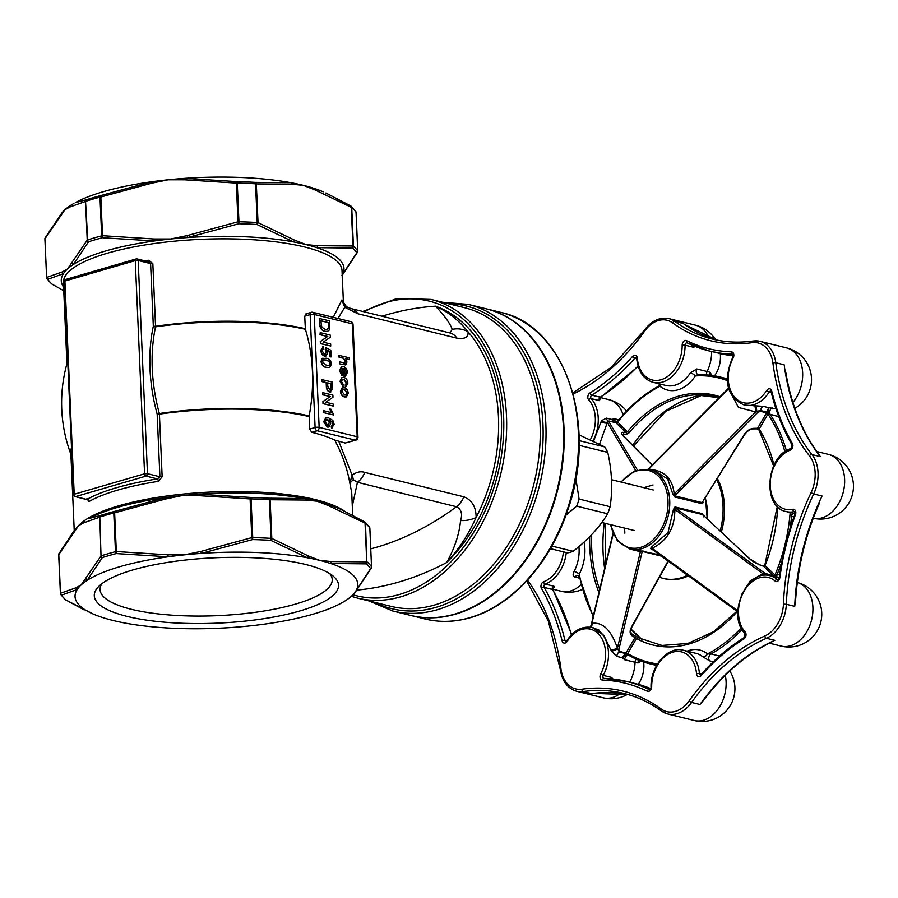 <?xml version="1.0" encoding="UTF-8"?>
<svg xmlns="http://www.w3.org/2000/svg" width="898" height="898" viewBox="0 0 898 898"><rect width="100%" height="100%" fill="white"/><g stroke="black" fill="none" stroke-linecap="round" stroke-linejoin="round"><path stroke-width="1.35" d="M332.406 427.785L331.463 427.908L331.25 426.056L332.26 425.652L332.327 422.419L328.904 419.905M328.769 427.021L327.299 427.066L323.662 421.734L325.783 417.806M329.532 367.495L326.333 367.417C323.549 367.17 321.787 365.228 321.035 361.613L321.866 358.684L322.988 358.145M346.28 396.905L344.518 396.927C342.172 396.411 340.802 394.525 340.409 391.236L342.396 387.364M343.822 363.084L345.483 361.423L342.991 358.201L339.051 357.224L338.973 355.406L349.322 357.797L349.401 359.615L345.876 358.908M345.629 364.958L339.332 363.78L339.556 361.872L345.034 363.028M342.194 375.611L339.803 370.56L341.655 366.552L343.339 366.586C345.663 367.17 347.021 369.089 347.414 372.333L345.55 376.094L343.485 375.981L343.148 368.337L340.971 370.874L342.25 373.86L341.891 375.701L339.511 370.638L341.509 366.609M345.404 376.139L343.182 376.06L342.856 368.427L342.059 368.427M343.171 386.162L340.275 381.246L342.082 377.474L343.844 377.508C346.145 378.036 347.492 379.91 347.885 383.109L345.741 386.623L345.528 384.771L346.718 382.84L343.956 379.338L342.52 379.293L341.431 381.459L343.216 384.378L342.868 386.252L339.972 381.324L341.936 377.519M346.168 386.578L345.438 386.712L345.225 384.86L346.426 382.93L343.665 379.427L342.374 379.338M327.377 331.407L324.874 331.418C321.664 330.644 319.868 328.039 319.508 323.594L319.284 318.509L329.645 320.9L329.184 330.116L327.523 331.362L325.177 331.328C321.967 330.554 320.171 327.95 319.811 323.516L319.587 318.431M319.991 334.707L320.204 332.619L330.262 335.1L330.352 337.21L323.145 342.172L330.655 344.013L330.733 346.022L320.384 343.631L320.294 341.509L327.501 336.559L319.991 334.707L320.204 332.619M325.806 356.091L324.335 356.124L321.933 354.463L320.552 350.557L323.201 346.841M323.505 346.751L323.707 348.604L322.023 350.77L324.481 354.194L326.535 351.881L325.57 347.447L330.79 350.175L331.081 356.91L329.802 356.585L329.566 351.343L326.928 349.973L327.714 352.678L325.952 356.046L322.236 354.373L320.855 350.467L323.505 346.751L322.416 346.864M325.323 354.25L326.232 351.971L325.222 349.322L325.57 347.447M331.081 356.91L329.499 356.674L329.274 351.432L327.096 350.31M330.846 391.932L329.577 391.988C327.456 391.169 326.367 389.227 326.322 386.162L326.165 382.683L322.045 381.661L321.955 379.663L332.316 382.054L332.541 389.35L329.88 391.898C327.748 391.079 326.659 389.137 326.625 386.073L326.468 382.593L322.337 381.571L322.259 379.573M322.618 394.772L322.831 392.673L332.889 395.154L332.978 397.275L325.772 402.225L333.27 404.078L333.36 406.076L322.999 403.685L322.91 401.563L330.116 396.613L322.618 394.772L322.831 392.673M329.824 408.983L331.014 409.275L333.753 414.988L323.392 412.597L323.617 410.689L331.452 412.631L329.824 408.983L331.149 412.71M352.69 515.082L351.713 492.632L349.861 483.113C347.133 468.116 342.071 453.759 334.651 440.02L345.18 443.04L355.215 440.132L317.174 430.759L311.774 432.32A139.437 37.301 -2.5 0 1 334.651 440.02M311.774 432.32L309.664 429.087L315.097 427.504L310.158 314.603L304.725 316.186L305.376 329.297A139.538 37.334 177.5 0 0 155.556 326.861A137.248 89.138 73.8 0 0 159.339 413.507A139.538 37.334 -2.5 0 1 309.159 415.931A146.554 104.314 -76.2 0 0 305.376 329.297M309.159 415.931L309.664 429.087M86.893 498.693L88.969 501.522A2.054 1.751 60.5 0 0 87.05 499.367A141.491 37.851 -2.5 0 1 157.419 478.903A2.054 0.752 81.2 0 1 158.317 481.35L162.145 476.804L159.9 476.748L157.419 478.903L146.06 476.097L75.69 496.572L86.87 499.49M147.946 261.767L150.595 263.574L152.828 263.619L148.664 260.263A2.054 0.752 81.2 0 1 148.361 261.711M304.725 316.186L306.611 313.885M333.259 317.331L341.869 300.033L343.35 301.055L342.015 270.511A139.437 37.301 177.5 0 0 304.523 246.984A139.437 37.301 177.5 0 0 150.842 244.043A139.437 37.301 177.5 0 0 63.399 282.679L66.946 363.735M67.732 361.198A139.538 37.334 177.5 0 0 67.339 362.321L67.339 362.321A146.61 146.61 0 0 0 70.897 454.276M70.875 453.737A139.538 37.334 -2.5 0 1 71.514 447.844M456.925 338.164A20.508 14.593 103.8 0 0 449.932 332.956L452.21 329.398C450.111 323.392 444.544 315.658 435.519 306.196C448.225 311.943 459.058 320.474 468.004 331.766C468.7 337.177 465.007 339.309 456.925 338.164L357.875 313.761L344.776 307.307L337.951 318.487M355.889 440.121A2.874 2.874 0 0 0 357.954 437.236A2.874 0.763 -2.5 0 0 357.191 436.754L352.252 323.841L314.221 314.468L319.149 427.381L357.191 436.754A2.874 2.043 103.8 0 1 355.215 440.132A2.874 1.863 73.8 0 0 355.889 440.121L345.18 443.04M338.849 441.49L352.106 475.154C356.573 471.966 360.805 471.057 364.801 472.404A20.508 14.593 103.8 0 1 357.438 482.305L352.297 506.068M364.801 472.404L463.851 496.807C472.011 500.006 476.097 506.887 476.108 517.461C468.408 534.579 458.609 549.598 446.71 562.53C454.691 548.027 459.305 534.029 460.562 520.537C462.706 513.959 461.348 509.346 456.487 506.708L357.438 482.305L353.228 479.667L349.861 483.113L352.106 475.154A20.508 6.645 51.9 0 1 353.228 479.667M308.093 555.84A2.054 1.414 -71.1 0 1 307.329 557.748L270.736 540.315A156.869 41.97 177.5 0 0 252.574 539.575L252.731 537.588A157.891 42.24 -2.5 0 1 271.028 538.34L269.333 499.636L270.118 499.737L271.802 538.441L308.093 555.84L319.722 560.397L331.194 561.542L366.743 561.834L365.048 523.13L328.758 505.742L317.129 501.185L305.657 500.04L270.118 499.737A2.054 1.549 83.2 0 0 268.906 498.199L304.748 498.536A141.491 37.851 177.5 0 0 198.75 494.169L250.733 497.447A156.869 41.97 -2.5 0 1 268.906 498.199A2.054 0.707 93.4 0 1 269.333 499.636A157.891 42.24 177.5 0 0 251.047 498.884L250.733 497.447L250.104 498.918L198.48 495.629L181.912 495.617L165.501 499.019L114.618 512.825L116.313 551.529L167.937 554.818L184.494 554.829A141.491 37.851 177.5 0 0 168.128 556.794A141.491 37.851 177.5 0 0 87.151 580.355A141.491 37.851 177.5 0 0 81.19 584.879A141.491 37.851 177.5 0 0 77.206 589.492A141.491 37.851 177.5 0 0 93.269 614.052A141.491 37.851 177.5 0 0 102.226 617.409A141.491 37.851 177.5 0 0 113.103 620.496A141.491 37.851 177.5 0 0 125.496 623.145A141.491 37.851 177.5 0 0 231.482 627.511A141.491 37.851 177.5 0 0 248.331 626.063A141.491 37.851 177.5 0 0 264.697 624.099A141.491 37.851 177.5 0 0 341.139 603.22A141.491 37.851 177.5 0 0 345.674 600.549A141.491 37.851 177.5 0 0 346.112 600.257A141.491 37.851 177.5 0 0 351.634 596.014A141.491 37.851 177.5 0 0 354.519 592.938A141.491 37.851 177.5 0 0 355.619 591.4A141.491 37.851 177.5 0 0 330.599 563.484A141.491 37.851 177.5 0 0 319.722 560.397A141.491 37.851 177.5 0 0 307.329 557.748A141.491 37.851 177.5 0 0 201.343 553.393A141.491 37.851 177.5 0 0 184.494 554.829L200.916 551.428L251.788 537.621L252.574 539.575L201.343 553.393L200.916 551.428M167.937 554.818L168.128 556.794L116.19 553.572A156.869 41.97 177.5 0 0 102.316 557.602A2.054 1.414 -107.9 0 1 101.496 555.739A157.891 42.24 -2.5 0 1 115.472 551.675L113.777 512.971L114.618 512.825L114.36 511.445L165.535 497.582A141.491 37.851 177.5 0 0 89.104 518.449L100.475 515.486A156.869 41.97 -2.5 0 1 114.36 511.445A2.054 1.246 75.3 0 0 113.777 512.971A157.891 42.24 177.5 0 0 99.801 517.035A2.054 1.414 -107.9 0 1 100.475 515.486A2.054 1.964 -93.7 0 0 99.33 517.27L83.615 522.838L78.609 525.667L58.774 554.571L60.469 593.275L76.184 587.707L81.19 584.879L101.025 555.974A2.054 1.684 28.5 0 0 102.316 557.602L87.151 580.355A2.054 1.841 40.7 0 1 86.051 578.638M339.669 508.807L336.963 507.628A141.491 37.851 177.5 0 0 328.017 504.272L339.792 508.863L364.453 521.738A2.054 1.28 -59 0 1 364.61 521.817L339.792 508.863M305.668 564.483A122.24 32.71 -2.5 0 1 333.338 576.258A122.24 32.71 -2.5 0 1 217.844 623.122A122.24 32.71 -2.5 0 1 98.69 586.495A122.24 32.71 -2.5 0 1 187.289 559.836A122.24 32.71 -2.5 0 1 305.668 564.483M354.519 592.938L356.091 591.019A2.054 1.841 40.7 0 1 355.619 591.4L370.582 568.647A2.054 1.684 28.5 0 0 371.469 567.379M364.678 521.861A2.054 1.897 -49.2 0 1 364.891 522.019A2.054 2.054 0 0 0 364.61 521.817A2.054 1.28 -59 0 1 365.048 523.13L365.52 523.332A2.054 1.897 -49.2 0 0 364.891 522.019L369.538 527.216A2.054 1.953 147.1 0 1 369.83 528.147A157.891 42.24 177.5 0 0 365.52 523.332L366.743 561.834A2.054 1.549 83.2 0 1 366.294 563.865A2.054 1.897 -49.2 0 0 367.203 562.036A157.891 42.24 -2.5 0 1 371.525 566.851A2.054 1.953 147.1 0 1 370.582 568.647A156.869 41.97 177.5 0 0 366.294 563.865L330.599 563.484A2.054 1.493 98.5 0 0 331.194 561.542M341.139 603.22L345.674 600.549A2.054 1.919 -124.3 0 0 345.82 600.459L342.576 602.446M76.184 587.707A2.054 1.919 -124.3 0 0 77.206 589.492L61.491 595.15A2.054 1.964 -93.7 0 1 60.469 593.275L60.379 593.443A2.054 2.054 0 0 0 60.705 594.465A2.054 1.953 -32.9 0 0 61.491 595.15A156.869 41.97 177.5 0 0 65.779 599.931L93.269 614.052M70.56 205.44A141.491 37.851 177.5 0 0 70.336 205.586A141.491 37.851 177.5 0 0 64.813 209.84A141.491 37.851 177.5 0 0 61.928 212.916L45.147 237.847A2.054 2.054 0 0 0 44.9 238.913L46.606 277.527M314.974 189.905L303.344 185.347L291.861 184.213L256.323 183.91L258.018 222.614L294.297 240.013L305.926 244.57L317.409 245.704L352.948 246.007L351.264 207.303L314.974 189.905A2.054 1.414 108.9 0 0 314.233 188.434L323.179 191.802A141.491 37.851 177.5 0 0 314.233 188.434A141.491 37.851 177.5 0 0 303.344 185.347A141.491 37.851 177.5 0 0 290.952 182.709A141.491 37.851 177.5 0 0 184.966 178.343A141.491 37.851 177.5 0 0 168.128 179.791A141.491 37.851 177.5 0 0 151.751 181.755A141.491 37.851 177.5 0 0 75.309 202.622L86.679 199.659A2.054 1.964 86.3 0 0 85.546 201.444L69.831 207L64.813 209.84L44.99 238.745A2.054 1.684 -151.5 0 1 45.147 237.847M70.336 205.586L70.628 205.395A2.054 1.919 55.7 0 1 70.774 205.305L73.905 203.386M100.565 195.618L151.751 181.755L151.706 183.192L100.834 196.999L100.565 195.618A2.054 1.246 -104.7 0 0 99.992 197.145A157.891 42.24 177.5 0 0 86.017 201.208A2.054 1.414 -107.9 0 1 86.679 199.659A156.869 41.97 -2.5 0 1 100.565 195.618M294.297 240.013A2.054 1.414 108.9 0 1 293.534 241.921L256.951 224.489A156.869 41.97 177.5 0 0 238.778 223.748L238.947 221.761A157.891 42.24 -2.5 0 1 257.232 222.513L255.548 183.809L256.323 183.91A2.054 1.549 -96.8 0 0 255.111 182.373A2.054 0.707 93.4 0 1 255.548 183.809A157.891 42.24 177.5 0 0 237.252 183.057L236.937 181.621L236.309 183.091L184.685 179.802L184.966 178.343L236.937 181.621A156.869 41.97 -2.5 0 1 255.111 182.373L290.952 182.709A2.054 1.493 -81.5 0 1 291.861 184.213M325.873 192.98L350.669 205.911A2.054 1.28 121 0 1 350.815 205.979A2.054 1.28 121 0 1 351.264 207.303L351.724 207.505A2.054 1.897 -49.2 0 0 350.894 206.035M62.389 271.881A2.054 1.919 55.7 0 0 63.421 273.666L47.706 279.323A2.054 1.964 86.3 0 1 46.674 277.448L44.9 238.913L46.674 277.448L62.389 271.881L67.406 269.052L87.229 240.148L85.546 201.444L87.701 239.912A157.891 42.24 -2.5 0 1 101.676 235.848L99.992 197.145L100.834 196.999L102.518 235.703L154.142 238.991L170.71 239.003L187.121 235.602L238.004 221.795L236.309 183.091L237.252 183.057L238.947 221.761L238.004 221.795L238.778 223.748L187.547 237.555L187.121 235.602M184.685 179.802L168.128 179.791L151.706 183.192M154.142 238.991L154.333 240.967L102.406 237.746A156.869 41.97 177.5 0 0 88.52 241.775L73.355 264.517A141.491 37.851 -2.5 0 0 67.406 269.052A141.491 37.851 177.5 0 0 63.421 273.666A141.491 37.851 177.5 0 0 63.601 287.113M51.556 283.835A2.054 2.054 0 0 0 51.848 284.037A2.054 1.28 121 0 0 51.994 284.105A2.054 1.897 130.8 0 1 51.556 283.835L46.92 278.638A2.054 2.054 0 0 1 46.595 277.617L46.617 277.695A2.054 1.953 -32.9 0 0 47.706 279.323A156.869 41.97 177.5 0 0 51.994 284.105L63.758 290.761L51.848 284.037A2.054 1.28 121 0 1 51.77 283.993M342.205 274.956A141.491 37.851 177.5 0 0 316.814 247.657A141.491 37.851 177.5 0 0 305.926 244.57A141.491 37.851 177.5 0 0 293.534 241.921A141.491 37.851 177.5 0 0 187.547 237.555A141.491 37.851 177.5 0 0 170.71 239.003A141.491 37.851 177.5 0 0 154.333 240.967A141.491 37.851 177.5 0 0 73.355 264.517A2.054 1.841 -139.3 0 1 72.267 262.8M341.824 275.574L356.798 252.821A156.869 41.97 177.5 0 0 352.51 248.039L316.814 247.657A2.054 1.493 -81.5 0 0 317.409 245.704M344.125 362.994L345.786 361.333L343.294 358.111L339.051 357.224M339.343 357.146L339.264 355.327M349.401 359.615L345.73 358.717L346.965 362.029L345.775 364.925L339.332 363.78M339.635 363.69L339.556 361.872M342.856 368.427L342.205 368.371M346.246 372.041L344.316 368.629L344.574 374.455L345.73 374.073L346.246 372.041L344.013 368.719M344.574 374.455L345.73 374.073L345.954 372.12M344.271 374.533L345.427 374.163M345.797 384.714L345.225 384.86M346.033 386.623L345.438 386.712M340.701 391.146L342.542 387.307L344.304 387.352L347.369 389.642L348.312 393.021L346.437 396.86L344.821 396.837C342.475 396.332 341.105 394.435 340.701 391.146L340.409 391.236M344.383 389.171L343.058 389.126L341.869 391.438L344.675 394.997L345.932 395.041L347.156 392.74L344.383 389.171L342.913 389.182M347.156 392.74L344.091 389.261M345.786 395.075L346.853 392.819M320.833 320.709L321.821 327.164L325.11 329.33L327.096 329.409L328.589 327.792L328.567 322.618L320.833 320.709M328.567 322.618L320.844 320.878M326.951 329.443L328.286 327.882L328.275 322.708M330.733 346.022L320.687 343.541L320.586 341.431L327.501 336.559M327.792 336.469L320.294 334.628M324.481 354.194L325.469 354.216M321.866 358.684L326.232 358.235C329.005 358.482 330.778 360.412 331.53 364.038L329.689 367.462L326.625 367.327C323.852 367.08 322.09 365.149 321.338 361.524L322.842 358.179M326.311 360.053L323.583 359.84L322.505 361.815L326.546 365.508L329.263 365.722L330.363 363.735L329.588 361.67L326.311 360.053L323.437 359.896M329.588 361.67L326.019 360.143M329.106 365.755L330.06 363.813L329.297 361.759M330.689 391.988L329.577 391.988M329.757 389.889L331.373 388.767L331.239 383.772L327.624 382.874L327.781 386.297L329.757 389.889L330.498 389.889M331.239 383.772L327.635 383.042M329.454 389.968L331.07 388.856L330.935 383.861M333.36 406.076L323.302 403.595L323.213 401.485L330.116 396.613M330.419 396.534L322.91 394.682M333.753 414.988L323.392 412.597M323.695 412.519L323.617 410.689M334.157 424.361L331.755 427.83L331.553 425.978L332.552 425.573L332.99 423.957L332.63 422.329L329.207 419.815L330.677 423.587L328.926 426.988L327.602 426.977L323.965 421.645L325.929 417.75L328.589 417.862L332.855 420.444L334.157 424.361M332.26 427.841L331.463 427.908M331.25 426.056L332.26 425.652M329.499 422.801L326.995 419.433L325.121 421.791L327.478 425.147L329.499 422.801L327.299 419.344L326.401 419.355M327.478 425.147L328.41 425.158M326.995 419.433L326.255 419.4M327.186 425.237L329.196 422.891M345.663 306.229L344.776 307.307L341.869 300.033L346.516 306.79C345.056 306.162 344.001 304.242 343.35 301.055M309.114 416.56A139.437 37.301 177.5 0 0 159.406 414.135A2.054 0.696 81.7 0 0 159.339 413.507L157.161 414.09A139.168 90.384 -106.2 0 1 153.322 326.232A2.054 0.999 -167.8 0 0 155.556 326.861A2.054 0.696 81.7 0 0 155.567 326.277A139.437 37.301 -2.5 0 1 305.275 328.702M271.028 538.34A2.054 0.707 93.4 0 1 270.736 540.315A2.054 1.28 -59 0 0 271.802 538.441L271.028 538.34M116.19 553.572L116.313 551.529L115.472 551.675A2.054 1.246 75.3 0 0 116.19 553.572M65.565 599.819A2.054 1.28 -59 0 0 65.633 599.864A2.054 1.28 -59 0 0 65.779 599.931A2.054 1.897 130.8 0 1 65.352 599.662L60.705 594.465A2.054 1.953 -32.9 0 1 60.413 593.522L58.774 554.571A2.054 1.684 28.5 0 1 58.931 553.673A2.054 2.054 0 0 0 58.684 554.74L60.402 593.354M328.758 505.742A2.054 1.414 -71.1 0 0 328.017 504.272A141.491 37.851 -2.5 0 0 317.129 501.185A141.491 37.851 -2.5 0 0 304.748 498.536A2.054 1.493 98.5 0 1 305.657 500.04M198.48 495.629L198.75 494.169A141.491 37.851 -2.5 0 0 181.912 495.617A141.491 37.851 -2.5 0 0 165.535 497.582L165.501 499.019M83.615 522.838A2.054 1.919 -124.3 0 1 84.423 521.222L84.12 521.412A141.491 37.851 -2.5 0 1 84.345 521.267M58.931 553.673L74.152 530.651A2.054 1.841 40.7 0 0 73.748 531.908M74.152 530.651L75.724 528.742A141.491 37.851 -2.5 0 1 78.609 525.667A141.491 37.851 -2.5 0 1 84.12 521.412M59.953 216.081A2.054 1.841 -139.3 0 1 60.357 214.824M355.743 211.389A2.054 1.953 147.1 0 1 356.046 212.321A157.891 42.24 177.5 0 0 351.724 207.505L353.419 246.209A157.891 42.24 -2.5 0 1 357.73 251.025A2.054 1.953 147.1 0 1 356.798 252.821A2.054 1.684 -151.5 0 0 357.516 252.181A2.054 2.054 0 0 0 357.763 251.114L356.068 212.411A2.054 2.054 0 0 0 355.743 211.389L351.096 206.192A2.054 2.054 0 0 0 350.815 205.979L326.008 193.036M73.883 203.408L70.628 205.395A2.054 1.919 55.7 0 0 69.831 207M257.232 222.513A2.054 0.707 93.4 0 1 256.951 224.489A2.054 1.28 121 0 0 258.018 222.614L257.232 222.513M352.51 248.039A2.054 1.897 -49.2 0 0 353.419 246.209L352.948 246.007A2.054 1.549 -96.8 0 1 352.51 248.039M357.685 251.552A2.054 1.684 -151.5 0 1 357.516 252.181L342.295 275.192A2.054 1.841 -139.3 0 1 342.228 275.282L342.295 275.192M102.406 237.746A2.054 1.246 -104.7 0 1 101.676 235.848L102.518 235.703L102.406 237.746M88.52 241.775A2.054 1.414 -107.9 0 1 87.701 239.912L87.229 240.148A2.054 1.684 -151.5 0 0 88.52 241.775M101.968 583.655A116.179 31.082 177.5 0 0 100.093 589.672A116.179 31.082 177.5 0 0 131.333 609.282A116.179 31.082 177.5 0 0 259.376 611.729A116.179 31.082 177.5 0 0 332.226 579.547A116.179 31.082 177.5 0 0 329.835 573.71M392.808 611.022L410.431 615.366A157.891 112.385 -76.2 0 0 557.321 488.95A157.891 112.385 -76.2 0 0 485.975 308.755L468.363 304.411A157.891 112.385 103.8 0 1 539.709 484.606A157.891 112.385 103.8 0 1 392.808 611.022L368.921 600.919M486.256 308.822A157.891 112.385 103.8 0 1 486.536 308.89A157.891 112.385 103.8 0 1 563.147 458.811A157.891 112.385 103.8 0 1 455.398 614.187A157.891 112.385 103.8 0 1 410.992 615.5A157.891 112.385 103.8 0 1 410.712 615.433M565.987 515.115L576.639 506.124L607.643 513.768A63.051 44.878 -76.2 0 0 610.112 506.697C612.773 489.421 611.987 471.315 607.744 452.379A63.051 44.878 -76.2 0 0 604.724 446.912L578.997 434.789M575.798 478.421L579.109 499.064A63.051 44.878 103.8 0 1 576.639 506.124M688.384 575.842A61.513 43.789 103.8 0 1 682.098 578.267A61.513 43.789 103.8 0 1 664.789 578.783L663.398 578.435A61.513 43.789 103.8 0 1 659.469 577.19M717.379 478.6A61.513 43.789 103.8 0 1 721.352 532.076M687.542 575.236A61.513 43.789 103.8 0 1 680.695 577.93A61.513 43.789 103.8 0 1 663.398 578.435M716.705 479.678A61.513 43.789 103.8 0 1 720.174 530.965M607.643 513.768C599.651 527.07 588.156 539.586 573.149 551.305A63.051 44.878 -76.2 0 1 567.648 552.899L550.395 548.656M579.109 499.064L610.112 506.697M579.064 445.318L607.744 452.379M579.098 440.592L604.724 446.912M551.866 546.063L573.149 551.305M449.932 332.956L350.882 308.542A20.508 14.593 103.8 0 1 357.875 313.761M452.21 329.398A20.508 19.184 4.3 0 1 468.004 331.766A146.61 104.359 -76.2 0 1 476.108 517.461A20.508 12.74 174.4 0 1 460.562 520.537M778.768 416.717L768.306 413.709A1.235 0.73 146 0 0 767.936 414.057L759.136 429.076A1.235 0.718 147.5 0 0 758.945 429.94L773.638 465.983M763.087 575.528A4.097 1.751 73.5 0 0 762.817 573.642L773.941 576.696L775.356 575.281L773.762 576.112L763.626 566.268A1.235 0.685 -70.5 0 0 763.435 566.133L763.435 566.133A1.235 0.685 -70.5 0 0 763.21 566.122M773.941 576.74L775.861 576.797L775.356 575.281L777.286 574.024L779.655 574.608M793.967 516.945L791.576 516.361L790.15 512.736A36.908 26.267 103.8 0 1 789.937 512.477M741.726 594.386L750.212 580.972L762.817 573.642L674.847 509.435C674.869 527.934 667.293 540.877 652.105 548.274L651.342 547.219L668.056 532.469L673.433 509.503L674.982 506.932L702.382 513.69L703.886 517.001M713.349 661.747L709.532 660.805L702.831 656.797A4.097 2.728 129.2 0 0 707.456 653.946L711.014 653.935L719.545 656.034M737.28 611.538A128.661 91.574 103.8 0 1 636.491 638.512L627.691 653.531A1.235 0.842 121.1 0 0 627.579 654.013L628.679 655.327A4.097 2.919 -76.2 0 0 624.705 659.761L622.258 657.74L616.892 656.416L611.583 651.353L603.826 635.391L592.366 627.556A32.811 23.348 103.8 0 1 603.231 675.375L611.628 677.44L612.997 679.023M703.201 502.667L701.944 503.666L674.544 496.92L672.748 493.9L667.73 479.016L654.608 470.675L649.602 469.452A41.016 29.196 103.8 0 1 662.185 531.021A41.016 29.196 103.8 0 1 629.981 549.082L639.511 550.654A1.235 1.021 -95.5 0 1 640.375 551.686L630.834 549.295M579.625 578.177L574.933 577.021C572.902 576.213 572.632 574.35 574.125 571.442A4.097 0.92 -152.7 0 1 579.3 574.069L579.412 577.088L593.151 616.78M695.389 346.516L693.469 347.245L685.084 345.169A32.811 23.348 103.8 0 1 677.844 369.751A32.811 23.348 103.8 0 1 653.239 382.346L665.822 385.444A32.811 23.348 -76.2 0 0 690.427 372.85A4.097 1.291 -146.5 0 1 695.321 375.948L698.622 374.792L719.87 376.947A147.642 105.088 103.8 0 1 727.605 379.304M660.501 384.131A4.097 2.728 -50.8 0 1 659.951 386.23L657.953 386.555C643.35 394.604 630.082 405.997 618.161 420.735L615.298 422.554L617.442 421.847L627.466 431.758A128.661 91.574 103.8 0 1 720.016 396.793M728.985 388.385L648.648 469.171C664.217 470.35 672.725 478.612 674.174 493.979A1.235 0.662 -2.3 0 1 672.748 493.9M651.342 548.813L650.567 548.622L651.342 547.219M639.511 550.654L659.794 554.975M624.851 533.154L624.626 528.125M643.81 487.659L653.07 484.965M701.944 503.666A1.235 0.876 103.8 0 1 702.157 502.611L744.195 434.61C746.788 430.759 749.965 428.66 753.703 428.324L757.598 428.267L766.634 412.844L760.471 411.329L757.732 412.406L674.757 495.853L702.157 502.611L744.577 434.61C747.72 430.67 750.548 428.761 753.052 428.907L756.947 428.84L758.945 429.94M626.276 434.486L629.004 432.836L627.466 431.758L626.052 432.6L615.927 422.756L617.588 422.172A146.408 104.213 -76.2 0 1 659.951 386.23A36.908 26.267 103.8 0 0 695.321 375.948A146.408 104.213 -76.2 0 1 727.683 380.741M631.485 627.085L631.889 627.029C630.216 630.014 630.295 632.394 632.125 634.168A1.235 0.932 121.2 0 1 632.125 634.168L634.965 635.896A1.235 0.932 121.2 0 1 635.009 637.602L632.158 635.874C629.7 634.022 629.476 631.081 631.485 627.085L668.056 561.003M623.56 436.327A1.235 0.831 135.1 0 0 623.133 435.9C620.844 433.465 620.888 432.286 623.268 432.342L626.052 432.6A1.235 1.021 -84.7 0 1 626.175 434.475L623.268 434.363M777.668 506.708A128.661 91.574 103.8 0 1 765.096 565.482L763.626 566.268L759.663 564.864L749.617 558.792A1.235 0.763 -46.7 0 1 749.998 559.151M763.861 575.416A4.097 1.212 79.1 0 0 763.76 574.024L764.748 573.16L773.762 576.112A1.235 0.876 -76.2 0 1 773.908 576.303M661.31 556.087L642.238 551.383L618.879 649.512L619.822 651.499L625.973 653.014L635.009 637.602L636.491 638.512A1.235 0.853 -60.8 0 1 637.95 637.659M615.736 422.632L615.736 422.632A1.235 0.876 -76.2 0 1 615.927 422.756L609.764 421.241L608.934 421.768A1.235 1.066 149.5 0 0 607.452 422.15L599.538 444.229M623.268 432.342A1.235 1.021 -84.7 0 1 623.38 434.217L622.123 434.374M609.237 421.061L609.461 421.072A1.235 0.876 -76.2 0 0 609.237 421.061L607.452 422.15A4.097 2.021 -161.6 0 1 601.514 420.657L606.487 418.131L611.852 419.456L614.176 418.692L618.879 419.86M674.544 496.92A1.235 0.876 103.8 0 1 674.757 495.853L674.174 493.979L755.757 411.935L738.47 407.479L730.31 392.123M773.953 465.31A128.661 91.574 103.8 0 0 759.136 429.076L757.598 428.267A1.235 0.786 89.1 0 1 756.947 428.84M771.292 392.505L769.193 391.988A32.811 23.348 103.8 0 1 744.285 405.043L763.334 406.356L768.699 407.681L766.757 412.07L768.677 412.115L768.306 413.709L766.757 412.07L760.696 410.577L756.655 411.329L757.732 412.406M755.319 405.93A4.097 1.325 -94.5 0 1 756.655 411.329L755.757 411.935A4.097 1.953 -94.6 0 0 754.028 406.019M790.262 512.567A4.097 2.571 -41 0 1 790.15 512.736A146.408 104.213 -76.2 0 1 774.963 575.068L764.793 565.235L763.435 566.133L759.472 564.73A1.235 0.685 -70.5 0 0 759.248 564.719M766.757 412.575A1.235 0.876 103.8 0 1 766.634 412.844L767.936 414.057A146.408 104.213 -76.2 0 1 784.897 451.784M749.617 558.792L702.685 514.599L749.864 558.926C751.312 560.621 754.511 562.563 759.472 564.73A1.235 0.685 -70.5 0 1 759.663 564.864M590.626 627.219A4.097 3.659 62.3 0 0 591.558 624.11A1.235 0.629 13.4 0 1 591.479 623.773L591.378 624.784L591.883 623.369C602.738 621.809 611.246 630.082 617.42 648.165L619.317 651.993L627.579 654.013L622.258 657.74L625.378 653.486L626.58 654.754M673.433 509.503L674.847 509.435L675.285 507.853L702.685 514.599A1.235 0.876 103.8 0 1 702.382 513.69M764.748 573.16L675.285 507.853A1.235 0.876 103.8 0 1 674.982 506.932M611.111 650.051A4.097 0.595 163.7 0 0 617.42 648.165L640.375 551.686L642.238 551.383A1.235 0.876 103.8 0 1 642.968 550.833M737.853 610.876L652.105 548.274L651.331 548.734L652.105 548.274L651.331 548.734L737.83 611.875M618.879 649.512A1.235 0.629 -166.6 0 1 617.364 649.187L611.583 651.353M657.538 663.869A146.408 104.213 -76.2 0 1 627.691 653.531L625.973 653.014A1.235 0.876 103.8 0 1 625.816 653.25M818.359 453.692L818.392 453.737C801.981 431.455 791.104 404.291 785.772 372.243L786.67 377.396M768.677 412.115L768.699 407.681L775.973 408.792M690.427 372.85L696.781 368.955L707.13 371.503A32.811 23.348 -76.2 0 0 711.654 351.556M592.927 441.019A32.811 23.348 103.8 0 0 591.153 398.6L599.538 400.665L599.853 399.038M593.499 441.288L601.514 420.657M553.022 587.707C554.919 587.247 555.099 586.72 553.572 586.125A2.054 1.459 -76.2 0 0 552.506 589.47L544.109 587.393A217.361 154.714 103.8 0 1 564.954 640.33L566.739 640.768M596.193 693.144L591.602 693.638L583.206 691.572A32.811 23.348 103.8 0 1 576.662 691.269L603.231 697.813A32.811 23.348 -76.2 0 0 620.462 693.346M708.062 694.558L699.969 704.515L691.583 702.449A32.811 23.348 103.8 0 1 667.719 713.966A32.811 23.348 103.8 0 1 661.703 711.137A205.058 145.959 -76.2 0 0 624.11 693.492A205.058 145.959 -76.2 0 0 583.206 691.572A2.054 1.381 81.9 0 1 581.893 689.215A207.101 147.418 103.8 0 1 661.164 708.982A30.756 21.889 -76.2 0 0 689.181 700.833A207.101 147.418 103.8 0 1 764.77 636.02A30.756 21.889 -76.2 0 0 783.438 604.141A207.101 147.418 103.8 0 1 811.051 492.733A30.756 21.889 -76.2 0 0 809.435 455.791A207.101 147.418 103.8 0 1 772.909 363.039A30.756 21.889 -76.2 0 0 751.963 342.688A207.101 147.418 103.8 0 1 672.681 322.921A30.756 21.889 -76.2 0 0 644.663 331.07A207.101 147.418 103.8 0 1 573.171 393.998M771.696 642.003L770.585 642.541M796.032 594.577L794.719 606.341L786.334 604.275A32.811 23.348 103.8 0 1 766.421 638.287A205.058 145.959 -76.2 0 0 691.583 702.449A2.054 0.696 35.4 0 1 689.181 700.833M817.618 452.693L820.345 456.633L811.949 454.568A32.811 23.348 103.8 0 1 813.678 493.967L822.063 496.033A205.058 145.959 103.8 0 0 794.719 606.341L795.729 598.539C798.131 565.459 805.989 533.749 819.302 503.396L817.73 507.033M709.499 375.139A4.097 3.345 107.1 0 1 710.082 372.311L711.811 375.42M640.981 661.108L638.04 662.971L624.705 659.761M818.426 453.782L820.345 456.633A205.058 145.959 103.8 0 1 784.179 364.801L775.782 362.736A205.058 145.959 -76.2 0 0 811.949 454.568A2.054 1.257 141.8 0 0 809.435 455.791M716.739 340.039A205.058 145.959 103.8 0 1 683.344 323.527L687.127 326.165M771.752 641.98C746.833 653.969 724.54 672.871 704.851 698.689L699.969 704.515A205.058 145.959 103.8 0 1 774.806 640.353L766.421 638.287A2.054 1.257 66.2 0 1 764.77 636.02M599.303 396.86L600.156 397.208A217.361 154.714 -76.2 0 0 638.018 365.969M596.126 693.088L591.602 693.638A205.058 145.959 103.8 0 1 628.274 694.614L594.005 693.391M551.585 589.369L552.506 589.47A217.361 154.714 -76.2 0 1 571.375 634.886M590.862 627.253A4.097 3.39 74.2 0 0 591.883 623.369L613.188 533.895M638.792 660.255A4.097 3.345 -79.5 0 0 638.04 662.971M598.27 630.295L598.685 629.723M601.155 421.836A4.097 1.515 -167.7 0 0 607.576 422.812L635.694 470.496M616.41 421.88L611.852 419.456L613.435 422.049M78.564 525.7A139.437 37.301 -2.5 0 1 205.687 492.306A139.437 37.301 -2.5 0 1 344.125 510.816M152.828 263.619L155.567 326.277L153.322 326.232L150.595 263.574L138.169 260.51L147.474 473.695L159.9 476.748L157.161 414.09L159.406 414.135L162.145 476.804M158.317 481.35A139.437 37.301 177.5 0 0 88.969 501.522M71.548 448.674A139.437 37.301 177.5 0 0 70.841 452.94L74.231 530.572M67.092 363.185A139.437 37.301 -2.5 0 1 67.709 360.828M144.926 260.869A139.437 37.301 -2.5 0 1 148.664 260.263M251.788 537.621L250.104 498.918L251.047 498.884L252.731 537.588L251.788 537.621M356.091 591.019L371.301 568.007A2.054 2.054 0 0 0 371.548 566.941L369.841 528.316M101.025 555.974L99.801 517.035L101.025 555.974M370.762 548.869A354.093 252.035 -76.2 0 0 456.487 506.708A20.508 14.593 103.8 0 0 463.851 496.807M73.557 494.686A2.054 2.054 0 0 0 75.118 496.583A2.054 1.459 -76.2 0 0 75.69 496.572A2.054 1.336 -106.2 0 1 74.208 494.248L73.557 494.686L64.252 281.501L64.903 281.063L74.208 494.248L144.578 473.785L135.272 260.6L64.903 281.063A2.054 1.336 -106.2 0 1 65.722 279.446L136.092 258.972A2.054 1.336 -106.2 0 1 136.586 258.972A2.054 1.459 103.8 0 1 137.158 258.95A2.054 1.459 103.8 0 1 138.169 260.51L135.272 260.6A2.054 1.336 -106.2 0 1 136.092 258.972A2.054 2.054 0 0 1 137.158 258.95L148.911 261.846M315.097 427.504A2.874 1.863 73.8 0 0 317.174 430.759A2.874 2.043 -76.2 0 0 319.149 427.381A2.874 0.763 -2.5 0 0 315.097 427.504M310.158 314.603A2.874 0.763 -2.5 0 1 314.221 314.468A2.874 2.043 103.8 0 0 312.807 312.291A2.874 2.874 0 0 0 311.314 312.324A2.874 1.863 73.8 0 0 310.158 314.603M357.954 437.236L353.026 324.335A2.874 0.763 -2.5 0 0 352.252 323.841A2.874 2.043 -76.2 0 0 350.849 321.664L312.807 312.291A2.874 2.043 103.8 0 0 311.999 312.324A2.874 1.863 73.8 0 0 311.314 312.324L305.915 313.896M352.914 594.768A151.74 108.007 -76.2 0 0 503.643 432.589A151.74 108.007 -76.2 0 0 364.24 311.831M382.054 316.219A384.849 273.935 103.8 0 1 435.519 306.196A148.664 105.818 103.8 0 1 501.376 416.84A148.664 105.818 103.8 0 1 446.71 562.53A384.849 273.935 103.8 0 1 356.865 590.109M390.989 606.352A153.794 109.466 -76.2 0 0 534.074 483.214A153.794 109.466 -76.2 0 0 464.58 307.7L431.018 299.427A153.794 109.466 103.8 0 1 500.512 474.941A153.794 109.466 103.8 0 1 357.426 598.079L390.989 606.352M146.06 476.097A2.054 1.459 -76.2 0 0 147.474 473.695L144.578 473.785A2.054 1.336 -106.2 0 0 146.06 476.097M369.538 527.216A2.054 2.054 0 0 1 369.864 528.237L371.525 567.042M356.046 212.489L357.73 251.216M374.971 602.401A155.848 110.925 -76.2 0 0 536.892 483.91A155.848 110.925 -76.2 0 0 448.562 303.76M425.293 619.025A157.891 112.385 -76.2 0 0 469.71 617.712A157.891 112.385 -76.2 0 0 577.448 462.335A157.891 112.385 -76.2 0 0 500.848 312.414C564.898 325.536 598.135 424.294 568.03 509.222C550.687 562.833 511.815 606.116 470.193 617.712C454.848 622.134 439.885 622.572 425.293 619.025L410.992 615.5M772.224 407.872A4.097 2.919 -76.2 0 0 770.327 414.64A147.642 105.088 103.8 0 1 786.401 450.774M792.945 513.218A4.097 2.919 -76.2 0 0 791.576 516.361A147.642 105.088 103.8 0 1 789.892 529.225M781.788 561.912A147.642 105.088 103.8 0 1 777.286 574.024A4.097 2.919 -76.2 0 0 777.039 577.504M742.04 629.599A147.642 105.088 103.8 0 1 711.014 653.935A4.097 2.919 103.8 0 0 709.532 660.805M656.797 665.104A147.642 105.088 103.8 0 1 649.22 663.644A147.642 105.088 103.8 0 1 629.24 655.551M687.105 651.162A36.908 26.267 103.8 0 1 707.456 653.946A146.408 104.213 -76.2 0 0 741.187 627.994M584.07 542.066A36.908 26.267 103.8 0 1 579.3 574.069A146.408 104.213 -76.2 0 0 593.354 615.916M598.921 592.545A128.661 91.574 103.8 0 1 589.649 536.712M698.824 374.803A147.642 105.088 103.8 0 1 719.87 376.947L727.593 378.844M706.894 518.46A41.016 29.196 -76.2 0 0 705.267 498.177M610.775 524.713A39.781 28.321 -76.2 0 0 632.08 548.15A39.781 28.321 -76.2 0 0 660.681 530.168A39.781 28.321 -76.2 0 0 660.277 478.151A39.781 28.321 -76.2 0 0 621.27 482.103M632.72 445.419A132.107 94.032 103.8 0 1 640.33 435.059A132.107 94.032 103.8 0 1 702.842 394.783M719.13 397.679A127.449 90.72 -76.2 0 0 695.355 394.828A127.449 90.72 -76.2 0 0 629.004 432.836M591.602 534.692A127.449 90.72 -76.2 0 0 599.673 589.346M642.429 639.937A132.107 94.032 103.8 0 1 630.957 629.251M604.635 568.501A132.107 94.032 103.8 0 1 604.242 523.107M608.934 421.768L637.333 469.923M652.15 465.041L623.133 435.9M615.298 422.554L609.663 421.162M609.764 421.241A1.235 0.876 -76.2 0 0 609.461 421.072L615.59 422.576M753.703 428.324A1.235 0.786 89 0 1 753.052 428.907M763.334 406.356A4.097 2.919 -76.2 0 0 760.696 410.577A1.235 0.876 103.8 0 1 760.471 411.329M767.913 575.416A4.097 2.919 -76.2 0 1 767.88 575.203A1.235 0.876 -76.2 0 0 767.599 574.597M736.91 611.269L713.495 631.765L687.834 643.451L661.983 645.449L637.928 637.647L632.125 634.168A1.235 0.932 121.2 0 1 632.158 635.874M619.822 651.499A1.235 0.876 103.8 0 1 619.317 651.993A4.097 2.919 -76.2 0 0 616.892 656.416M792.878 402.461A32.811 23.348 -76.2 0 0 795.763 398.532A32.811 23.348 -76.2 0 0 794.674 352.476A32.811 23.348 -76.2 0 0 786.558 347.874L759.989 341.33A32.811 23.348 103.8 0 1 775.782 362.736A2.054 0.696 172.5 0 0 772.909 363.039M708.78 337.367A32.811 23.348 -76.2 0 0 703.617 329.779A32.811 23.348 -76.2 0 0 695.501 325.177L668.931 318.633A32.811 23.348 103.8 0 1 674.948 321.45A205.058 145.959 -76.2 0 0 712.541 339.096C725.663 342.318 739.177 342.957 753.074 341.004A2.054 1.381 81.9 0 1 753.444 341.016A32.811 23.348 103.8 0 1 759.989 341.33L753.074 341.004A2.054 1.381 81.9 0 0 751.963 342.688M527.474 580.13A207.101 147.418 103.8 0 1 560.947 668.864A30.756 21.889 -76.2 0 0 581.893 689.215M590.289 439.796A30.756 21.889 -76.2 0 0 588.695 399.902A4.097 2.919 103.8 0 1 589.919 392.987A215.307 153.255 -76.2 0 0 632.652 356.36A4.097 2.919 103.8 0 1 637.322 358.212A30.756 21.889 -76.2 0 0 660.984 379.753A30.756 21.889 -76.2 0 0 682.177 345.158A4.097 2.919 103.8 0 1 686.588 340.668A215.307 153.255 -76.2 0 0 731.399 351.836A4.097 2.919 103.8 0 1 733.183 357.875A30.756 21.889 -76.2 0 0 735.765 398.398A30.756 21.889 -76.2 0 0 766.724 390.462A4.097 2.919 103.8 0 1 771.73 391.023A215.307 153.255 -76.2 0 0 792.373 443.455A4.097 2.919 103.8 0 1 790.229 450.145A30.756 21.889 -76.2 0 0 770.237 485.908A30.756 21.889 -76.2 0 0 792.811 509.278A4.097 2.919 103.8 0 1 795.482 514.565A215.307 153.255 -76.2 0 0 779.868 577.537A4.097 2.919 103.8 0 1 775.041 580.961A30.756 21.889 -76.2 0 0 744.184 591.007A30.756 21.889 -76.2 0 0 745.149 632.001A4.097 2.919 103.8 0 1 743.926 638.916A215.307 153.255 -76.2 0 0 701.203 675.543A4.097 2.919 103.8 0 1 696.522 673.691A30.756 21.889 -76.2 0 0 672.871 652.15A30.756 21.889 -76.2 0 0 651.667 686.745A4.097 2.919 103.8 0 1 647.267 691.236A215.307 153.255 -76.2 0 0 602.457 680.067A4.097 2.919 103.8 0 1 600.661 674.028A30.756 21.889 -76.2 0 0 598.079 633.505A30.756 21.889 -76.2 0 0 567.121 641.441A4.097 2.919 103.8 0 1 562.126 640.88A215.307 153.255 -76.2 0 0 541.472 588.448A4.097 2.919 103.8 0 1 543.627 581.758A30.756 21.889 -76.2 0 0 563.439 551.866M683.344 323.527L674.948 321.45A2.054 1.381 126 0 0 672.681 322.921M623.133 414.865A32.811 23.348 -76.2 0 0 616.814 404.201A32.811 23.348 -76.2 0 0 608.698 399.61L600.268 397.533M566.279 552.562A32.811 23.348 103.8 0 1 561.542 568.344A32.811 23.348 103.8 0 1 545.187 584.059L553.572 586.125M574.125 571.442A32.811 23.348 -76.2 0 0 578.918 546.59M552.741 589.178L561.284 591.277A32.811 23.348 -76.2 0 0 581.051 584.587M629.655 682.188A32.811 23.348 -76.2 0 0 629.801 681.919A32.811 23.348 -76.2 0 0 635.054 662.32A4.097 2.919 -76.2 0 1 636.177 659.143M661.164 708.982A2.054 1.381 126 0 0 661.355 710.98L667.719 713.966L694.289 720.51A32.811 23.348 -76.2 0 0 718.153 708.993A32.811 23.348 -76.2 0 0 725.281 675.285M702.831 656.797A32.811 23.348 -76.2 0 0 695.995 653.351L683.412 650.253A32.811 23.348 103.8 0 1 699.419 673.5L701.518 674.028M781.092 646.077A32.811 23.348 -76.2 0 0 792.99 644.831A32.811 23.348 -76.2 0 0 812.005 618.082A32.811 23.348 -76.2 0 0 804.911 586.966A32.811 23.348 -76.2 0 0 797.312 582.499A32.811 32.811 0 0 1 817.64 630.138A32.811 32.811 0 0 1 781.092 646.077L769.305 643.17M779.161 578.02L770.226 575.82A32.811 23.348 103.8 0 1 777.387 579.547L778.05 579.715M828.506 454.41A32.811 32.811 0 0 1 849.463 501.971A32.811 32.811 0 0 1 813.262 518.225A32.811 23.348 -76.2 0 0 840.247 500.512A32.811 23.348 -76.2 0 0 836.622 459.001A32.811 23.348 -76.2 0 0 828.506 454.41L816.776 451.514M794.876 511.781L794.214 511.613A32.811 23.348 103.8 0 1 786.244 511.568L795.089 513.746M706.659 374.904A4.097 2.919 -76.2 0 1 707.13 371.503L710.082 372.311M732.79 354.272L732.521 354.205A217.361 154.714 103.8 0 1 709.588 351.051A217.361 154.714 103.8 0 1 687.284 342.924A2.054 1.426 -63.9 0 1 687.082 342.856A2.054 1.426 -63.9 0 1 686.588 340.668M717.985 353.116A217.361 154.714 -76.2 0 0 733.183 355.754L709.588 351.051L687.082 342.856A2.054 1.459 103.8 0 1 687.071 342.856L687.071 342.845A2.054 1.459 103.8 0 0 685.084 345.169L682.177 345.158M636.671 358.605L634.897 358.167A217.361 154.714 103.8 0 1 591.76 395.142L600.156 397.208A2.054 1.459 103.8 0 0 599.538 400.665M602.457 680.067A2.054 1.426 -88.1 0 1 603.927 678.36L603.916 678.36A2.054 1.426 -88.1 0 1 604.13 678.394A217.361 154.714 103.8 0 1 627.062 681.548A217.361 154.714 103.8 0 1 649.366 689.664L649.647 689.731M650.702 688.575A217.361 154.714 -76.2 0 0 635.447 683.614L627.062 681.548L603.927 678.36A2.054 1.459 103.8 0 1 603.231 675.375L600.661 674.028M811.051 492.733L813.678 493.967A205.058 145.959 -76.2 0 0 786.334 604.275L783.438 604.141M766.724 390.462A2.054 0.617 -147.3 0 0 769.193 391.988A2.054 1.459 103.8 0 1 770.753 391.169L771.135 391.854C775.906 411.363 782.854 429.019 792.002 444.824L790.936 448.562C766.05 455.791 761.74 507.213 786.244 511.568M771.73 391.023A2.054 0.853 166.3 0 0 771.135 391.854M792.373 443.455A2.054 1.156 149.9 0 0 792.002 444.824M744.285 405.043C722.452 395.311 725.663 373.658 732.779 357.258L733.183 357.875M731.399 351.836A2.054 1.426 -88.1 0 0 732.521 354.205A2.054 1.459 103.8 0 1 732.734 354.239L732.779 357.258M790.229 450.145A2.054 1.302 -109.8 0 1 790.936 448.562M693.469 347.245A2.054 1.459 103.8 0 1 693.817 345.887M792.811 509.278A2.054 1.358 77.5 0 0 794.214 511.613A2.054 1.459 103.8 0 1 794.719 511.624L794.955 514.206C787.434 534.77 782.192 555.907 779.24 577.605L777.825 579.782A2.054 1.459 103.8 0 1 777.387 579.547A2.054 1.358 -49.5 0 0 775.041 580.961M779.868 577.537L779.24 577.605M653.239 382.346C643.855 379.641 638.332 371.772 636.682 358.729A2.054 0.617 -4.8 0 1 637.322 358.212M632.652 356.36A2.054 0.853 -138.4 0 0 634.897 358.167A2.054 1.459 103.8 0 1 636.233 357.64L636.682 358.729M745.149 632.001A2.054 1.302 137.8 0 0 745.037 633.719L744.24 637.524C728.783 647.2 714.393 659.536 701.069 674.533L700.418 674.959A2.054 1.459 103.8 0 1 699.419 673.5A2.054 0.617 -4.8 0 0 696.522 673.691M588.695 399.902A2.054 1.302 137.8 0 1 591.153 398.6A2.054 1.459 103.8 0 1 591.76 395.142A2.054 1.167 -122 0 1 589.919 392.987M743.926 638.916A2.054 1.167 -122 0 1 744.24 637.524M701.203 675.543A2.054 0.853 -138.4 0 1 701.069 674.533M651.667 686.745L649.58 689.743A2.054 1.459 103.8 0 1 649.366 689.664A2.054 1.426 -63.9 0 0 647.267 691.236M611.302 678.843A2.054 1.459 103.8 0 1 611.628 677.44M541.472 588.448A2.054 1.156 149.9 0 1 544.109 587.393A2.054 1.459 103.8 0 1 545.187 584.059A2.054 1.302 -109.8 0 1 543.627 581.758M567.121 641.441A2.054 0.617 -147.3 0 1 566.795 640.678L565.897 641.419A2.054 1.459 -76.2 0 1 564.954 640.33A2.054 0.853 166.3 0 0 562.126 640.88M560.947 668.864A2.054 0.696 172.5 0 0 560.307 669.481C562.148 681.234 567.603 688.497 576.662 691.269M572.868 392.886L610.999 367.529L644.394 330.228A2.054 0.696 35.4 0 0 644.663 331.07M624.11 693.492C637.423 696.781 649.838 702.618 661.355 710.98A2.054 1.381 126 0 0 661.703 711.137M574.933 577.021A4.097 2.919 103.8 0 1 577.93 575.562A4.097 2.919 103.8 0 1 577.942 575.562A4.097 2.919 103.8 0 1 579.333 576.606M696.781 368.955A4.097 2.919 -76.2 0 0 698.24 374.747L698.24 374.747A4.097 2.919 -76.2 0 0 698.532 374.803M606.487 418.131A4.097 2.919 -76.2 0 0 608.373 420.982M614.176 418.692A4.097 2.919 -76.2 0 0 616.163 421.398L616.163 421.398A4.097 2.919 -76.2 0 0 617.88 421.128M353.026 324.335A2.874 2.874 0 0 0 350.849 321.664M351.309 596.306L357.426 598.079M431.018 299.427L396.983 298.45L362.781 311.471M75.118 496.583L87.364 499.771L87.084 498.435M65.722 279.446A2.054 2.054 0 0 0 64.252 281.501M84.21 609.955L65.633 599.864A2.054 2.054 0 0 1 65.352 599.662M468.363 304.411L442.512 302.267M486.536 308.89L500.848 312.414M601.795 522.501L634.1 530.46M611.527 479.7L653.284 489.994M350.882 308.542L346.516 306.79M656.595 665.463L649.22 663.644L629.049 655.473M695.355 394.828L719.096 397.713M652.206 464.984L621.966 434.509M648.087 469.126L728.85 387.902M777.298 506.337L764.793 565.235M591.479 623.773L612.986 533.446M631.889 627.029L668.314 561.205M737.83 611.942L650.971 548.543M705.446 497.907L707.209 518.752M629.981 549.082L617.319 540.708L610.292 524.6M620.799 481.99L634.493 470.99L649.602 469.452M633.371 446.059L665.721 411.318L702.921 394.783M642.508 639.971L631.002 629.094M605.185 566.211L605.286 523.366M794.809 408.321A32.811 32.811 0 0 0 786.558 347.874M714.55 375.835A32.811 32.811 0 0 0 720.286 353.655M715.493 339.669A32.811 32.811 0 0 0 695.501 325.177M626.58 411.116A32.811 32.811 0 0 0 608.698 399.61M561.284 591.277A32.811 32.811 0 0 0 582.331 589.458M603.231 697.813A32.811 32.811 0 0 0 627.376 694.435M638.254 684.343A32.811 32.811 0 0 0 643.664 662.05M694.289 720.51A32.811 32.811 0 0 0 729.771 670.974M685.376 324.885L716.75 340.05M638.164 366.44L600.582 397.275L599.931 399.296L599.437 398.824M770.226 575.82C746.552 568.311 726.471 615.691 745.037 633.719M650.702 688.564L635.447 683.614M683.412 650.253C667.843 645.696 650.343 666.282 651.016 687.093M552.629 587.696L553.291 587.516L552.91 589.616L571.723 634.538M592.366 627.556C582.488 625.771 573.968 630.138 566.795 640.678M526.688 580.984L548.33 621.124L560.307 669.481M644.394 330.228C651.488 320.743 659.66 316.882 668.931 318.633M579.412 577.088L577.942 575.562M591.378 624.784L589.739 627.904M659.749 383.951L657.953 386.555M616.163 421.398L618.161 420.735"/></g></svg>

